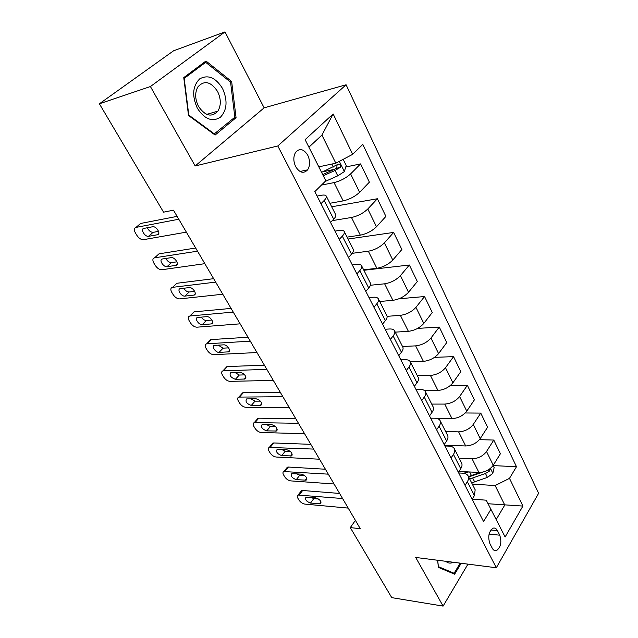 <?xml version="1.0" encoding="UTF-8"?>
<svg xmlns="http://www.w3.org/2000/svg" width="638" height="638" viewBox="0 0 638 638"><rect width="100%" height="100%" fill="white"/><g stroke="black" fill="none" stroke-linecap="round" stroke-linejoin="round"><path stroke-width="0.96" d="M295.673 166.662C299.645 172.858 303.632 173.919 307.628 169.844C310.172 165.681 310.228 160.832 307.795 155.313C303.808 148.973 299.764 147.936 295.681 152.203C293.233 156.414 293.233 161.231 295.673 166.662M225.007 31.9L150.416 86.537L195.164 165.968L264.132 107.838L225.007 31.9L173.592 50.785L99.384 103.795L163.551 212.175L173.472 210.181L360.279 528.687L350.294 527.602L391.764 597.646L443.107 606.1L467.965 564.136M264.132 107.838L346.091 84.774L538.616 493.302L496.316 567.764L277.793 145.974L346.091 84.774M499.745 535.186L497.457 530.656C496.252 528.416 494.745 527.61 492.951 528.232C488.732 531.653 487.711 536.781 489.888 543.616L492.217 548.154C493.397 550.299 494.849 551.096 496.563 550.546C500.83 547.197 501.899 542.077 499.745 535.186L489.091 534.094M496.284 519.42L504.77 505.057L495.136 485.558L509.491 478.356L516.477 466.721L362.799 144.379L352.686 154.332L335.819 163.2L321.927 135.096L308.912 147.187M509.491 478.356L522.905 506.07L505.121 536.981L486.228 500.192L472.224 499.131M352.686 154.332L333.148 113.963L305.116 139.642L325.819 180.777L314.797 191.623L483.564 521.557L491.069 509.052M150.416 86.537L99.384 103.795M195.164 165.968L277.793 145.974M496.316 567.764L415.705 557.452L443.107 606.1M355.406 520.369L350.294 527.602M488.174 503.749L522.905 506.07M320.97 203.689L324.168 200.476C326.034 198.562 326.728 197.094 326.257 196.057C325.659 195.053 324.008 194.797 321.305 195.276L317.078 196.073M339.249 239.417L342.327 236.14C344.121 234.186 344.751 232.639 344.233 231.514C343.587 230.414 341.912 230.055 339.217 230.446L334.99 231.092M356.889 273.909L359.848 270.56C361.579 268.566 362.153 266.963 361.587 265.751C360.901 264.555 359.202 264.108 356.514 264.411L352.296 264.929M373.924 307.213L376.779 303.816C378.438 301.782 378.964 300.123 378.358 298.831C377.624 297.555 375.918 297.021 373.23 297.236L369.019 297.627M390.392 339.4L393.144 335.947C394.739 333.889 395.217 332.175 394.571 330.811C393.798 329.455 392.075 328.841 389.395 328.985L385.192 329.248M406.31 370.526L408.966 367.025C410.505 364.936 410.936 363.174 410.25 361.738C409.444 360.31 407.706 359.633 405.034 359.696L400.847 359.848M421.71 400.632L424.27 397.099C425.753 394.978 426.144 393.175 425.426 391.676C424.589 390.177 422.835 389.427 420.171 389.427L416 389.475M436.615 429.781L439.088 426.208C440.523 424.063 440.866 422.22 440.116 420.657C439.255 419.102 437.493 418.289 434.837 418.225L430.682 418.177M451.058 458.004L453.443 454.4C454.83 452.238 455.133 450.356 454.36 448.737C453.459 447.126 451.688 446.257 449.048 446.129L444.909 445.986M465.046 485.358L467.351 481.722C468.691 479.545 468.954 477.623 468.156 475.956C467.231 474.289 465.453 473.364 462.821 473.189L458.706 472.957M472.28 484.098L495.136 485.558M458.993 471.394L478.923 472.471C484.984 472.311 489.761 469.911 493.254 465.261L500.399 453.77L493.788 440.06L479.449 439.654M459.161 458.22L472.08 458.786C478.165 458.562 482.974 456.138 486.523 451.513L493.788 440.06M444.526 445.244L465.668 445.962C471.769 445.683 476.618 443.235 480.215 438.617L487.591 427.221L480.773 413.097L465.238 412.977M445.643 431.559L458.618 431.854C464.735 431.511 469.624 429.039 473.268 424.437L480.773 413.097M436.839 418.448L452.007 418.632C458.148 418.233 463.06 415.737 466.761 411.151L474.393 399.859L467.367 385.296L450.316 385.551M431.711 404.077L444.742 404.077C450.891 403.615 455.851 401.103 459.607 396.533L467.367 385.296M424.517 390.584L437.923 390.44C444.096 389.914 449.08 387.378 452.892 382.824L460.788 371.651L453.546 356.634L434.526 357.352M417.348 375.734L430.419 375.431C436.607 374.841 441.64 372.273 445.507 367.735L453.546 356.634M410.29 361.818L423.385 361.363C429.589 360.701 434.661 358.109 438.585 353.596L446.752 342.558L439.279 327.063L417.603 328.411M402.522 346.498L415.641 345.868C421.87 345.134 426.974 342.518 430.961 338.02L439.279 327.063M395.241 332.135L408.384 331.337C414.62 330.532 419.764 327.892 423.815 323.418L432.269 312.532L424.549 296.534L398.902 298.799M387.091 316.328L400.385 315.339C406.645 314.454 411.829 311.791 415.936 307.341L424.549 296.534M379.706 301.487L392.888 300.331C399.157 299.374 404.38 296.678 408.551 292.252L417.316 281.525L409.349 265.009L363.875 270.273M370.415 285.258L384.626 283.806C390.911 282.754 396.174 280.034 400.417 275.64L409.349 265.009M363.652 269.826L376.875 268.295C383.175 267.163 388.478 264.419 392.785 260.049L401.868 249.506L393.63 232.423L348.045 239.035M352.24 253.326L368.333 251.205C374.65 249.984 380.001 247.209 384.379 242.871L393.63 232.423M347.064 237.113L360.318 235.167C366.643 233.859 372.034 231.06 376.484 226.753L385.902 216.402L377.385 198.745L331.696 206.784M332.294 220.628L351.482 217.486C357.83 216.091 363.261 213.259 367.783 208.985L377.385 198.745M329.91 203.275L343.188 200.89C349.544 199.407 355.023 196.536 359.617 192.301L369.386 182.173L360.582 163.902L345.748 166.996M321.44 185.084L334.041 182.604C340.413 181.009 345.94 178.114 350.613 173.911L360.582 163.902M318.809 166.845L335.819 163.2M472.152 499.251L474.417 495.598L475.166 489.785L468.156 475.956M516.477 466.721L493.166 465.596M334.336 169.381L322.812 171.789M458.387 472.335L460.732 468.715C462.087 466.545 462.375 464.639 461.585 462.997L454.36 448.737M444.184 444.566L446.608 440.978C448.02 438.824 448.339 436.958 447.581 435.371L440.116 420.657M429.526 415.904L432.038 412.347C433.497 410.218 433.856 408.392 433.122 406.861L425.426 391.676M414.381 386.309L416.989 382.784C418.496 380.679 418.903 378.892 418.201 377.425L410.25 361.738M398.734 355.717L401.438 352.24C403.001 350.158 403.455 348.42 402.785 347.016L394.571 330.811M382.553 324.088L385.36 320.659C386.987 318.617 387.481 316.926 386.851 315.595L378.358 298.831M365.821 291.375L368.724 287.993C370.415 285.983 370.965 284.349 370.383 283.097L361.587 265.751M348.5 257.505L351.514 254.187C353.277 252.209 353.875 250.638 353.332 249.466L344.233 231.514M330.556 222.431L333.69 219.177C335.516 217.239 336.186 215.732 335.684 214.655L326.257 196.057M333.148 113.963L321.927 135.096M437.612 560.252L438.402 567.381L454.631 574.208L461.17 563.266M183.768 77.597L188.513 115.494L215.11 135.057L236.06 117.695L231.65 81.497L205.962 61.009L183.768 77.597M230.302 81.927L231.65 81.497M233.372 118.445L236.06 117.695M348.204 508.095L304.892 504.108C302.548 503.685 300.586 502.353 299.015 500.112L297.89 498.278C296.973 496.667 297.045 495.59 298.082 495.04L342.598 498.541M339.607 493.445L302.651 490.494L299.262 494.897M310.483 503.055C306.296 501.452 304.773 499.514 305.913 497.249L315.818 497.887C320.053 499.49 321.592 501.444 320.443 503.733L310.483 503.055L313.832 498.621L311.097 497.488M318.585 499.028L313.832 498.621M300.642 491.723L301.471 490.646L302.651 490.494M468.786 471.921L463.467 473.244M493.11 465.485L494.139 467.574L492.799 473.428L487.432 477.407L471.665 482.886M480.159 472.479L468.444 476.53M469.696 479.002L485.486 473.492L489.697 470.924L490.112 468.651M483.149 472.032L468.659 476.953M334.073 483.995L290.713 480.885C288.368 480.502 286.39 479.162 284.771 476.865L283.623 474.975C282.65 473.26 282.73 472.12 283.87 471.554L328.307 474.162M325.412 469.233L288.424 467.048L284.939 471.418M296.287 479.656C291.981 478.014 290.457 476.02 291.702 473.675L301.527 474.138C305.873 475.781 307.42 477.782 306.16 480.159L296.287 479.656L299.732 475.246L296.566 473.819M304.733 475.573L299.732 475.246M286.438 468.332L287.355 467.191L288.424 467.048M319.526 459.208L276.15 457.031C273.798 456.688 271.804 455.333 270.145 452.98L268.957 451.042C267.928 449.2 268.032 447.996 269.268 447.421L313.601 449.088M310.81 444.335L273.798 442.963L270.209 447.302M281.693 455.604C277.275 453.921 275.744 451.871 277.107 449.447L286.829 449.726C291.295 451.401 292.842 453.474 291.47 455.931L281.693 455.604L285.242 451.225L281.693 449.503M290.426 451.457L285.242 451.225M271.908 445.252L272.857 443.083L273.798 442.963M304.573 433.696L261.181 432.508C258.829 432.205 256.803 430.849 255.112 428.433L253.892 426.439C252.8 424.469 252.919 423.193 254.259 422.611L298.464 423.289M295.785 418.711L258.773 418.201L255.08 422.5M266.692 430.881C262.154 429.159 260.623 427.037 262.106 424.533L271.724 424.621C276.31 426.344 277.857 428.473 276.366 431.017L266.692 430.881L270.353 426.543L266.445 424.517M275.68 426.655L270.353 426.543M256.875 420.41L257.951 418.313L258.773 418.201M289.173 407.443L245.789 407.291C243.437 407.036 241.395 405.672 239.657 403.192L238.405 401.142C237.24 399.029 237.376 397.681 238.827 397.091L282.881 396.724M280.313 392.346L243.325 392.737L239.513 397.003M251.268 405.457C246.595 403.687 245.072 401.501 246.675 398.909L256.173 398.79C260.894 400.56 262.441 402.761 260.822 405.393L251.268 405.457L255.033 401.15L250.798 398.814M260.471 401.142L255.033 401.15M241.435 394.85L242.639 392.833L243.325 392.737M445.771 561.296C448.107 563.322 450.587 563.641 453.219 562.253M460.173 563.139L454.112 573.275L438.386 566.648L437.684 560.268M451.592 572.932L454.112 573.275M222.534 88.483C215.668 77.533 208.052 74.335 199.678 78.881C192.58 86.082 191.815 95.891 197.381 108.301C204.591 119.242 212.255 122.241 220.357 117.296C227.112 110.103 227.83 100.501 222.534 88.483M217.566 91.449C210.843 81.52 204.272 80.005 197.876 86.912C194.765 92.677 194.981 99.185 198.53 106.434C205.205 116.044 211.649 117.615 217.869 111.148C221.203 105.445 221.099 98.874 217.566 91.449M214.528 134.028L188.784 115.071L184.191 78.402L205.675 62.317L230.573 82.142L234.848 117.217L213.929 134.187M202.972 63.242L205.675 62.317M273.311 380.407L229.959 381.357C227.606 381.149 225.533 379.769 223.763 377.225L222.471 375.12C221.226 372.855 221.394 371.436 222.957 370.837L266.836 369.362M264.395 365.199L227.431 366.547L223.499 370.766M235.398 379.299C230.597 377.473 229.066 375.224 230.804 372.544L240.175 372.209C245.032 374.027 246.579 376.3 244.817 379.02L235.398 379.299L239.282 375.04L234.736 372.377M244.785 374.881L239.282 375.04M225.557 368.557L227.431 366.547M256.97 352.543L213.666 354.664C211.314 354.513 209.224 353.125 207.398 350.517L206.074 348.348C204.758 345.924 204.942 344.416 206.632 343.818L250.295 341.163M247.991 337.231L211.074 339.599L207.023 343.77M219.057 352.375C215.612 352.742 211.122 345.932 214.472 345.405L223.707 344.839C227.216 344.448 231.73 351.323 228.34 351.873L219.057 352.375L223.069 348.165L218.236 345.158M228.611 347.854L223.069 348.165M209.24 341.482L211.074 339.599M240.127 323.833L196.895 327.19C194.542 327.095 192.429 325.699 190.563 323.019L189.191 320.778C187.795 318.187 188.003 316.592 189.821 316.001L233.245 312.094M231.084 308.401L194.231 311.846L190.052 315.969M202.238 324.654C198.713 325.133 194.104 317.907 197.652 317.453L206.736 316.647C210.325 316.145 214.966 323.442 211.369 323.913L202.238 324.654L206.377 320.491C204.463 320.42 202.756 319.303 201.265 317.126M211.92 320.029L206.377 320.491M192.453 313.609L194.231 311.846M222.766 294.222L179.629 298.895C177.276 298.855 175.139 297.452 173.217 294.692L171.805 292.395C170.322 289.612 170.553 287.929 172.515 287.347L215.66 282.116M213.65 278.686L176.893 283.272L172.571 287.339M184.908 296.096C181.312 296.694 176.574 289.03 180.331 288.655L189.255 287.594C192.923 286.964 197.684 294.724 193.88 295.107L184.908 296.096L189.183 291.989C187.101 291.925 185.307 290.681 183.808 288.24M194.702 291.359L189.183 291.989M175.187 284.827L176.893 283.272M204.846 263.669L161.789 269.746C159.444 269.738 157.299 268.335 155.345 265.52L153.894 263.143C152.346 260.232 152.562 258.454 154.563 257.824L197.517 251.181M195.667 248.023L159.022 253.828L154.563 257.824M167.052 266.668L167.012 266.676C163.368 267.33 158.575 259.379 162.395 258.988L171.311 257.632C175.059 257.002 179.796 265.065 175.897 265.4L167.052 266.668L171.423 262.625C169.174 262.537 167.316 261.149 165.848 258.462M176.933 261.819L171.47 262.625M186.352 232.136L143.271 239.713C140.958 239.657 138.845 238.237 136.931 235.438L135.431 232.998C133.828 229.983 134.012 228.117 135.99 227.407L178.784 219.233M177.109 216.378L140.599 223.467L135.99 227.407M148.646 236.323L148.455 236.347C144.786 236.889 140.113 228.898 143.837 228.404L152.865 226.721C156.653 226.211 161.254 234.305 157.45 234.752L148.646 236.323L153.016 232.376C150.608 232.176 148.718 230.629 147.346 227.742M158.575 231.371L153.208 232.344M307.596 169.891L304.557 170.498M319.319 166.733L318.856 166.941M343.18 159.333L346.219 165.521L344.289 171.646L337.749 175.833L325.053 181.527M323.291 175.745L335.078 170.442L340.198 167.459C341.155 164.963 340.548 163.862 338.387 164.133L321.576 172.348M337.055 165.043L336.736 168.177L322.716 174.613M472.08 458.786L478.923 472.471M458.618 431.854L465.668 445.962M444.742 404.077L452.007 418.632M430.419 375.431L437.923 390.44M415.641 345.868L423.385 361.363M400.385 315.339L408.384 331.337M384.626 283.806L392.888 300.331M368.333 251.205L376.875 268.295M351.482 217.486L360.318 235.167M334.041 182.604L343.188 200.89M486.523 451.513L493.254 465.261M467.351 481.722L474.417 495.598M453.443 454.4L460.732 468.715M473.268 424.437L480.215 438.617M439.088 426.208L446.608 440.978M459.607 396.533L466.761 411.151M424.27 397.099L432.038 412.347M445.507 367.735L452.892 382.824M408.966 367.025L416.989 382.784M430.961 338.02L438.585 353.596M393.144 335.947L401.438 352.24M415.936 307.341L423.815 323.418M376.779 303.816L385.36 320.659M400.417 275.64L408.551 292.252M359.848 270.56L368.724 287.993M384.379 242.871L392.785 260.049M342.327 236.14L351.514 254.187M367.783 208.985L376.484 226.753M324.168 200.476L333.69 219.177M350.613 173.911L359.617 192.301M490.853 530.003L497.457 530.656M319.415 503.868L320.954 501.811M492.839 473.284L490.431 468.396M471.474 475.597L469.64 471.968M474.688 481.961L472.718 478.069M487.432 477.407L485.486 473.492M486.674 470.764L489.697 470.924M305.219 480.286L306.782 478.269M290.633 456.042L292.212 454.081M275.632 431.113L277.219 429.215M260.2 405.473L261.787 403.647M244.314 379.092L245.893 377.345M227.973 351.921L229.52 350.278M211.13 323.945L212.653 322.405M193.785 295.115L195.252 293.695M175.897 265.4L177.292 264.108M157.45 234.752L158.766 233.596M344.337 171.494L339.344 161.35M333.379 167.02L331.896 164.038M337.749 175.833L335.078 170.442M336.569 168.288L340.078 167.555M299.996 171.478L307.628 169.844M493.995 550.251L496.563 550.546M301.471 490.646L298.082 495.04M320.443 503.733L321.113 502.848M287.355 467.191L283.87 471.554M306.16 480.159L306.894 479.218M272.857 443.083L269.268 447.421M291.47 455.931L292.276 454.926M257.951 418.313L254.259 422.611M276.366 431.017L277.251 429.956M242.639 392.833L238.827 397.091M260.822 405.393L261.787 404.269M206.752 114.377L217.869 111.148M226.889 366.619L222.957 370.837M244.817 379.02L245.877 377.848M210.684 339.647L206.632 343.818M228.34 351.873L229.497 350.653M194.008 311.878L189.821 316.001M211.369 323.913L212.621 322.645M176.83 283.28L172.515 287.347M193.88 295.107L195.236 293.791M167.012 266.676L171.423 262.625M148.455 236.347L153.016 232.376M336.736 168.185L340.198 167.459"/></g></svg>

